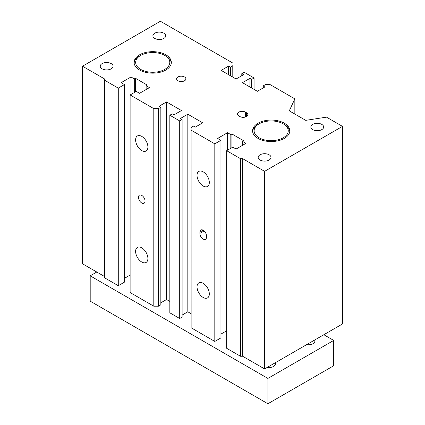 <?xml version="1.0" encoding="UTF-8"?>
<svg xmlns="http://www.w3.org/2000/svg" width="425" height="425" viewBox="0 0 425 425"><rect width="100%" height="100%" fill="white"/><g stroke="black" fill="none" stroke-linecap="round" stroke-linejoin="round"><path stroke-width="0.64" d="M232.794 77.106L232.773 65.694M294.844 114.07L294.844 98.871L270.109 84.591L265.476 84.575L263.064 85.972L263.064 87.996M232.794 65.705L230.377 67.097L228.623 66.088L221.165 70.391L236.082 79.002L243.541 74.699L241.788 73.684L244.2 72.293L254.07 77.993L251.658 79.385L249.905 78.37L242.447 82.678L257.364 91.29L264.823 86.982L263.064 85.972M230.377 75.714L230.377 67.097M153.797 108.63L158.424 108.641L158.424 306.223L153.797 306.212L153.797 108.63L130.124 94.961L136.266 91.418L139.559 93.314L149.43 87.619L146.142 85.717L147.236 85.085L135.389 78.243L134.295 78.88L131.001 76.978L121.13 82.678L124.419 84.575L118.277 88.124L104.46 80.144L104.46 78.88L82.519 66.215L160.4 21.25L232.773 63.033M191.133 325.109L191.112 127.511L193.524 126.119L195.277 127.133L202.736 122.825L187.818 114.213L180.359 118.522L182.118 119.531L179.706 120.928L169.83 115.228L172.247 113.836L174 114.846L181.459 110.543L166.542 101.931L159.083 106.234L160.836 107.249L158.424 108.641M191.112 127.511L191.133 327.771L214.806 341.434L214.806 143.852L191.133 130.188M294.844 98.871L289.282 110.856L305.734 120.355L326.496 117.146L342.481 126.374L264.6 171.333L242.664 158.668L240.47 158.668L226.647 150.689L232.794 147.146L236.082 149.042L245.953 143.347L242.664 141.445L243.759 140.813L231.917 133.971L230.817 134.608L227.529 132.706L217.653 138.407L220.947 140.303L214.806 143.852M258.017 138.407A18.615 10.747 180 0 1 252.567 130.804A18.615 10.747 180 0 1 271.182 120.057A18.615 10.747 180 0 1 289.797 130.81A18.615 10.747 180 0 1 278.306 140.733A18.615 10.747 180 0 1 258.017 138.407M139.559 70.013A18.615 10.747 180 0 1 134.103 62.411A18.615 10.747 180 0 1 152.724 51.664A18.615 10.747 180 0 1 171.333 62.411A18.615 10.747 180 0 1 159.843 72.34A18.615 10.747 180 0 1 139.559 70.013M312.715 129.625A6.412 3.703 180 0 1 310.84 127.006A6.412 3.703 180 0 1 317.252 123.303A6.412 3.703 180 0 1 323.664 127.006A6.412 3.703 180 0 1 319.706 130.427A6.412 3.703 180 0 1 312.715 129.625M260.068 160.023A6.412 3.703 180 0 1 258.188 157.404A6.412 3.703 180 0 1 264.6 153.701A6.412 3.703 180 0 1 271.012 157.404A6.412 3.703 180 0 1 267.054 160.825A6.412 3.703 180 0 1 260.068 160.023M102.117 68.829A6.412 3.703 180 0 1 100.242 66.21A6.412 3.703 180 0 1 106.654 62.512A6.412 3.703 180 0 1 113.066 66.215A6.412 3.703 180 0 1 109.108 69.631A6.412 3.703 180 0 1 102.117 68.829M154.769 38.431A6.412 3.703 180 0 1 152.888 35.817A6.412 3.703 180 0 1 159.301 32.114A6.412 3.703 180 0 1 165.713 35.817A6.412 3.703 180 0 1 161.755 39.238A6.412 3.703 180 0 1 154.769 38.431M177.947 80.777A4.654 2.688 180 0 1 176.587 78.88A4.654 2.688 180 0 1 181.241 76.192A4.654 2.688 180 0 1 185.895 78.88A4.654 2.688 180 0 1 183.021 81.361A4.654 2.688 180 0 1 177.947 80.777M239.923 116.556L238.823 115.924A4.654 2.688 180 0 1 237.463 114.022A4.654 2.688 180 0 1 240.332 111.541A4.654 2.688 180 0 1 245.406 112.126L246.505 112.758A4.654 2.688 180 0 1 247.865 114.66A4.654 2.688 180 0 1 244.991 117.141A4.654 2.688 180 0 1 239.923 116.556M158.403 306.212L158.403 108.63M153.797 306.212L130.124 292.549L130.124 94.961M141.753 262.023A8.686 5.015 60 0 1 136.074 254.368A8.686 5.015 60 0 1 137.408 247.408A8.686 5.015 60 0 1 146.094 252.423A8.686 5.015 60 0 1 146.094 262.453A8.686 5.015 60 0 1 141.753 262.023M141.753 150.567A8.686 5.015 60 0 1 136.074 142.912A8.686 5.015 60 0 1 137.408 135.947A8.686 5.015 60 0 1 146.094 140.962A8.686 5.015 60 0 1 146.094 150.997A8.686 5.015 60 0 1 141.753 150.567M141.753 203.001A4.654 2.688 60 0 1 138.709 198.9A4.654 2.688 60 0 1 139.427 195.171A4.654 2.688 60 0 1 144.08 197.859A4.654 2.688 60 0 1 144.08 203.23A4.654 2.688 60 0 1 141.753 203.001M158.424 306.223L160.836 304.831L160.836 107.249M203.177 186.028A8.686 5.015 60 0 1 197.503 178.373A8.686 5.015 60 0 1 198.831 171.413A8.686 5.015 60 0 1 207.522 176.428A8.686 5.015 60 0 1 207.522 186.458A8.686 5.015 60 0 1 203.177 186.028M203.177 297.484A8.686 5.015 60 0 1 197.503 289.829A8.686 5.015 60 0 1 198.831 282.869A8.686 5.015 60 0 1 207.522 287.884A8.686 5.015 60 0 1 207.522 297.914A8.686 5.015 60 0 1 203.177 297.484M199.888 233.399L199.888 232.13A4.654 2.688 60 0 1 200.85 229.999A4.654 2.688 60 0 1 204.436 231.248A4.654 2.688 60 0 1 206.465 235.928L206.465 237.198A4.654 2.688 60 0 1 205.503 239.328A4.654 2.688 60 0 1 201.917 238.08A4.654 2.688 60 0 1 199.888 233.399L204.133 230.945M226.647 150.689L226.647 348.277L240.47 356.256L240.47 158.668M240.47 356.256L242.664 356.256L242.664 158.668M242.664 145.244L242.664 141.445M231.917 147.65L231.917 133.971M230.817 148.282L230.817 134.608M227.529 150.184L227.529 132.706M220.947 334.087L226.647 330.799M214.806 341.434L220.947 337.891L220.947 140.303M182.118 315.09L187.818 311.796L187.818 114.213M187.818 311.796L191.112 313.698M169.83 115.228L169.83 312.811L179.706 318.511L182.118 317.119L182.118 119.531M179.706 318.511L179.706 120.928M160.836 302.807L166.542 299.513L166.542 101.931M166.542 299.513L169.83 301.41M146.142 89.516L146.142 85.717M135.389 91.922L135.389 78.243M134.295 92.554L134.295 78.88M131.001 94.456L131.001 76.978M124.419 278.359L130.124 275.071M104.46 80.144L104.46 277.727L118.277 285.706L124.419 282.163L124.419 84.575M118.277 285.706L118.277 88.124M104.46 276.462L82.519 263.798L82.519 66.215M228.623 74.699L228.623 66.088M241.788 75.714L241.788 73.684M254.07 89.388L254.07 77.993M251.658 87.996L251.658 79.385M249.905 86.982L249.905 78.37M242.664 356.256L264.6 368.921L342.481 323.956L342.481 126.374M264.6 368.921L264.6 171.333M283.247 137.774A17.064 9.849 180 0 1 259.117 137.774A17.064 9.849 180 0 1 259.117 123.84A17.064 9.849 180 0 1 283.247 123.84A17.064 9.849 180 0 1 283.247 137.774M289.765 131.442A18.615 10.747 -0 0 0 284.346 124.472L283.247 123.84M259.117 123.84L258.017 124.472A18.615 10.747 -0 0 0 252.599 131.442M164.788 69.381A17.064 9.849 180 0 1 140.654 69.381A17.064 9.849 180 0 1 140.654 55.447A17.064 9.849 180 0 1 164.788 55.447A17.064 9.849 180 0 1 164.788 69.381M171.302 63.043A18.615 10.747 -0 0 0 165.883 56.079L164.788 55.447M140.654 55.447L139.559 56.079A18.615 10.747 -0 0 0 134.141 63.043M275.15 362.828A6.412 3.703 180 0 1 275.4 363.853A6.412 3.703 180 0 1 273.525 366.472A6.412 3.703 180 0 1 267.213 367.413M314.638 340.032A6.412 3.703 180 0 1 314.888 341.057A6.412 3.703 180 0 1 313.013 343.676A6.412 3.703 180 0 1 306.701 344.611M267.893 378.42L90.201 275.83L90.201 301.16L267.893 403.75L333.705 365.755L333.705 340.425L267.893 378.42L267.893 403.75M90.201 275.83L96.778 272.027M323.834 334.725L333.705 340.425M199.888 232.13L203.177 230.233M245.406 112.126L245.406 117.029M246.505 112.758L246.505 116.556"/></g></svg>
